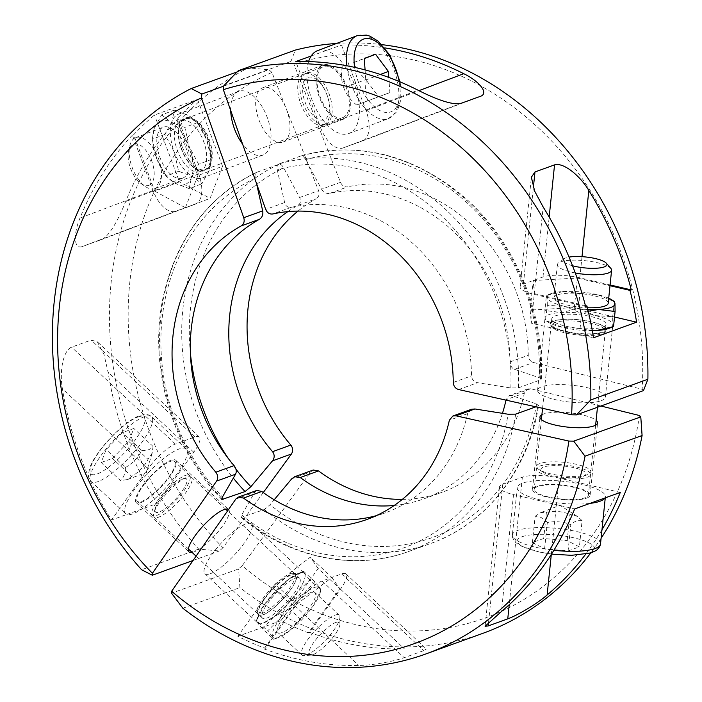 <?xml version="1.0" encoding="UTF-8"?>
<svg xmlns="http://www.w3.org/2000/svg" width="702" height="702" viewBox="0 0 702 702"><rect width="100%" height="100%" fill="white"/><g stroke="black" fill="none" stroke-linecap="round" stroke-linejoin="round"><path stroke-width="0.53" stroke-dasharray="3.51 2.63" d="M287.846 211.609A160.144 137.838 70.1 0 1 297.946 205.37L316.216 198.763A160.144 137.838 -109.9 0 0 297.99 211.091M263.268 492.558L222.973 547.736A293.032 252.229 70.1 0 1 271.964 72.438L318.559 190.637C319.7 194.226 318.919 196.929 316.216 198.763M230.695 110.477A34.073 17.339 -110.7 0 1 238.829 91.348A34.073 17.339 -110.7 0 1 238.952 91.304A34.073 17.339 -110.7 0 1 267.146 117.199A34.073 17.339 -110.7 0 1 262.934 155.089A34.073 17.339 -110.7 0 1 242.594 144.112M256.458 183.292L255.309 178.211C254.703 175.061 255.159 173.096 256.686 172.323L278.808 164.321C280.475 163.935 282.116 165.137 283.731 167.918L299.614 197.499C301.184 200.869 300.623 203.492 297.946 205.37M221.85 499.534C171.929 447.762 148.368 367.251 162.952 298.043C175.974 238.934 207.169 197.051 256.537 172.385L256.686 172.323A204.44 175.965 70.1 0 0 221.823 498.359M271.964 72.438L268.963 69.752L223.798 86.1M222.973 547.736L219.366 550.965L198.666 549.087A306.66 263.952 70.1 0 1 248.262 67.875L268.963 69.752M228.536 509.547A28.966 7.529 -47 0 1 228.633 509.634A28.966 7.529 -47 0 1 218.831 530.87A28.966 7.529 -47 0 1 193.752 552.009A28.966 7.529 -47 0 1 192.129 552.465M193.059 560.486L219.366 550.965M172.043 121.349A34.073 17.339 69.3 0 0 174.219 151.939A34.073 17.339 69.3 0 0 192.708 176.623A34.073 17.339 69.3 0 0 202.58 177.904A34.073 17.339 69.3 0 0 209.012 170.726A34.073 17.339 69.3 0 0 206.836 140.137A34.073 17.339 69.3 0 0 188.347 115.444A34.073 17.339 69.3 0 0 178.598 114.119A34.073 17.339 69.3 0 0 178.475 114.163A34.073 17.339 69.3 0 0 172.043 121.349L164.882 134.442L174.219 151.939L178.659 171.288L192.708 176.623L201.851 183.81L209.012 170.726L211.276 159.486L206.836 140.137L197.499 122.631L188.347 115.444L174.298 110.109L172.043 121.349M237.118 71.911L248.262 67.875M126.834 514.452L157.151 503.483A306.66 263.952 70.1 0 1 108.082 372.227L104.019 354.484L97.271 341.751L91.137 340.075L71.569 347.165C62.636 350.912 59.407 372.867 62.417 388.759A306.66 263.952 -109.9 0 0 111.486 520.006L126.834 514.452A44.296 11.513 -47 0 1 125.737 513.794A44.296 11.513 -47 0 1 140.733 481.318A44.296 11.513 -47 0 1 179.089 448.99A44.296 11.513 -47 0 1 186.188 449.034A44.296 11.513 -47 0 1 175.869 475.526A44.296 11.513 -47 0 1 141.813 509.038A44.296 11.513 133 0 1 126.834 514.452M197.543 99.43L222.534 166.26L197.841 175.597L176.728 119.121A306.66 263.952 70.1 0 1 197.543 99.43L154.484 115.014A306.66 263.952 -109.9 0 0 133.67 134.705L154.782 191.181L179.475 181.844L154.484 115.014M132.362 135.179A306.66 263.952 -109.9 0 0 80.01 218.05C73.947 232.02 73.061 249.377 81.923 246.674L101.492 239.593C110.451 235.846 120.112 215.4 125.676 201.518A306.66 263.952 70.1 0 1 178.027 118.656L198.692 173.912A27.255 13.873 -110.7 0 1 195.288 204.133A27.255 13.873 -110.7 0 1 195.191 204.168L175.623 211.249A27.255 13.873 -110.7 0 1 153.027 190.444L132.362 135.179L133.67 134.705M195.191 204.168L101.492 239.593L195.288 204.133M176.728 119.121L178.027 118.656M198.666 549.087L141.602 569.743M140.839 502.614A28.966 7.529 133 0 0 165.918 481.475A28.966 7.529 133 0 0 175.728 460.24A28.966 7.529 133 0 0 150.456 476.272A28.966 7.529 133 0 0 136.197 502.579A28.966 7.529 133 0 0 140.839 502.614M157.151 503.483L193.743 452.202A27.255 7.081 133 0 0 199.298 436.995A27.255 7.081 133 0 0 194.928 436.969L175.36 444.05A27.255 7.081 133 0 0 148.078 468.725L111.486 520.006M222.534 166.26L210.1 198.376L179.475 181.844M200.07 171.569A27.255 13.873 69.3 0 0 200.167 171.534A27.255 13.873 69.3 0 0 203.501 141.128A27.255 13.873 69.3 0 0 180.888 120.542A27.255 13.873 69.3 0 0 177.518 150.851A27.255 13.873 69.3 0 0 200.07 171.569M170.2 461.46A27.255 7.081 -47 0 1 174.561 461.486A27.255 7.081 -47 0 1 161.144 486.249A27.255 7.081 -47 0 1 137.364 501.333A27.255 7.081 -47 0 1 146.595 481.353A27.255 7.081 -47 0 1 170.2 461.46M178.659 171.288L165.997 176.079L175.149 183.266L189.198 188.601L201.851 183.81M189.198 188.601L191.462 177.36L198.622 164.268L211.276 159.486M164.882 134.442L152.22 139.224L156.66 158.573L165.997 176.079M174.298 110.109L161.644 114.9L154.484 127.983L152.22 139.224M197.499 122.631L184.837 127.422L170.788 122.087L161.644 114.9M198.622 164.268L189.277 146.771L184.837 127.422M154.782 191.181L185.407 207.713L210.1 198.376M185.407 207.713L197.841 175.597M185.231 475.491A27.255 7.081 -47 0 1 189.593 475.517A27.255 7.081 -47 0 1 176.176 500.28A27.255 7.081 -47 0 1 152.395 515.373A27.255 7.081 -47 0 1 161.627 495.384A27.255 7.081 -47 0 1 185.231 475.491M156.66 158.573A34.073 17.339 69.3 0 0 175.149 183.266A34.073 17.339 69.3 0 0 191.462 177.36A34.073 17.339 69.3 0 0 189.277 146.771A34.073 17.339 69.3 0 0 181.125 131.607A34.073 17.339 69.3 0 0 170.788 122.087A34.073 17.339 69.3 0 0 154.484 127.983A34.073 17.339 69.3 0 0 156.66 158.573M204.282 169.981A27.255 13.873 -110.7 0 1 181.721 149.263A27.255 13.873 -110.7 0 1 185.091 118.945A27.255 13.873 -110.7 0 1 207.713 139.54A27.255 13.873 -110.7 0 1 204.37 169.945A27.255 13.873 -110.7 0 1 204.282 169.981M167.524 490.549A22.648 5.888 133 0 0 155.317 508.222A22.648 5.888 133 0 0 174.465 500.342A22.648 5.888 133 0 0 186.328 483.669A22.648 5.888 133 0 0 182.66 478.931A22.648 5.888 133 0 0 167.524 490.549M182.511 178.203A27.255 13.873 -110.7 0 1 159.959 157.485A27.255 13.873 -110.7 0 1 163.329 127.176A27.255 13.873 -110.7 0 1 185.951 147.771A27.255 13.873 -110.7 0 1 182.608 178.168A27.255 13.873 -110.7 0 1 182.511 178.203M101.149 462.504L112.443 458.415L128.791 441.391L133.81 428.474L122.517 432.555L106.177 449.587L101.149 462.504L120.393 480.466C123.754 477.746 125.43 473.438 125.421 467.541L106.177 449.587M188.189 161.758A28.106 14.312 -110.7 0 1 178.273 131.274A28.106 14.312 -110.7 0 1 190.145 117.936A28.106 14.312 -110.7 0 1 208.301 139.312A28.106 14.312 -110.7 0 1 208.827 167.366A28.106 14.312 -110.7 0 1 204.765 170.709A28.106 14.312 -110.7 0 1 188.189 161.758M168.691 491.312A27.255 7.081 -47 0 1 186.916 477.316A27.255 7.081 -47 0 1 187.109 477.246A27.255 7.081 -47 0 1 191.47 477.272A27.255 7.081 -47 0 1 177.053 503.088A27.255 7.081 -47 0 1 154.273 517.128A27.255 7.081 -47 0 1 154.001 512.574A27.255 7.081 -47 0 1 168.691 491.312M154.896 188.645A27.255 13.873 69.3 0 0 154.993 188.61A27.255 13.873 69.3 0 0 158.336 158.204A27.255 13.873 69.3 0 0 135.714 137.618A27.255 13.873 69.3 0 0 129.905 145.454A27.255 13.873 69.3 0 0 145.454 186.574A27.255 13.873 69.3 0 0 154.896 188.645M128.791 441.391L148.025 459.354C144.27 466.611 138.829 472.288 131.686 476.377L112.443 458.415M131.686 476.377L127.474 479.571L120.393 480.466M125.421 467.541C132.555 463.452 138.004 457.774 141.76 450.517L122.517 432.555M141.76 450.517C147.201 450.745 150.965 449.385 153.054 446.437L133.81 428.474M153.054 446.437L152.194 453.036L148.025 459.354M189.575 160.784A27.255 13.873 -110.7 0 1 186.46 118.427A27.255 13.873 -110.7 0 1 191.47 118.287A27.255 13.873 -110.7 0 1 209.082 139.022A27.255 13.873 -110.7 0 1 209.6 166.216A27.255 13.873 -110.7 0 1 205.747 169.428A27.255 13.873 -110.7 0 1 205.651 169.463A27.255 13.873 -110.7 0 1 189.575 160.784M290.365 573.648A27.255 7.081 -47 0 1 293.708 573.165A27.255 7.081 -47 0 1 294.735 573.674A27.255 7.081 -47 0 1 281.309 598.437A27.255 7.081 -47 0 1 257.537 613.53A27.255 7.081 -47 0 1 256.958 612.53A27.255 7.081 -47 0 1 271.955 587.714A27.255 7.081 -47 0 1 290.365 573.648M148.859 185.346A22.034 11.214 69.3 0 0 148.727 154.589A22.034 11.214 69.3 0 0 128.659 150.43A22.034 11.214 69.3 0 0 141.225 183.67A22.034 11.214 69.3 0 0 148.859 185.346M323.438 124.93A27.255 13.873 -110.7 0 1 300.877 104.212A27.255 13.873 -110.7 0 1 304.256 73.894A27.255 13.873 -110.7 0 1 304.343 73.859A27.255 13.873 -110.7 0 1 326.904 94.577A27.255 13.873 -110.7 0 1 323.534 124.895A27.255 13.873 -110.7 0 1 323.438 124.93M272.867 588.504A28.106 7.31 -47 0 1 295.296 573.499A28.106 7.31 -47 0 1 282.52 599.561A28.106 7.31 -47 0 1 257.397 614.101A28.106 7.31 -47 0 1 272.867 588.504M308.108 77.369A22.648 11.53 -110.7 0 1 329.387 105.791A22.648 11.53 -110.7 0 1 310.609 112.583A22.648 11.53 -110.7 0 1 308.108 77.369M273.157 588.838A27.255 7.081 -47 0 1 291.567 574.771A27.255 7.081 -47 0 1 295.937 574.798A27.255 7.081 -47 0 1 282.52 599.561A27.255 7.081 -47 0 1 258.74 614.654A27.255 7.081 -47 0 1 273.157 588.838M325.579 124.114A27.255 13.873 69.3 0 0 325.675 124.078A27.255 13.873 69.3 0 0 329.01 93.673A27.255 13.873 69.3 0 0 306.397 73.087A27.255 13.873 69.3 0 0 303.018 103.396A27.255 13.873 69.3 0 0 325.579 124.114M295.261 578.211A27.255 7.081 -47 0 1 299.622 578.237A27.255 7.081 -47 0 1 286.205 603A27.255 7.081 -47 0 1 262.425 618.093A27.255 7.081 -47 0 1 271.656 598.113A27.255 7.081 -47 0 1 295.261 578.211M342.725 117.629A27.255 13.873 -110.7 0 1 320.165 96.911A27.255 13.873 -110.7 0 1 323.543 66.602A27.255 13.873 -110.7 0 1 346.156 87.197A27.255 13.873 -110.7 0 1 342.822 117.594A27.255 13.873 -110.7 0 1 342.725 117.629M298.815 573.227L288.276 579.519L275.798 590.812L264.715 604.071C258.222 613.399 255.8 619.612 257.458 622.718C258.415 624.008 260.337 624.139 263.232 623.104L273.771 616.812L286.249 605.528L297.332 592.26C303.826 582.932 306.248 576.719 304.589 573.613C303.633 572.323 301.711 572.191 298.815 573.227C301.711 572.191 303.633 572.323 304.589 573.613C306.248 576.719 303.826 582.932 297.332 592.26L286.249 605.528L273.771 616.812L263.232 623.104A34.073 8.854 -47 0 1 257.774 623.069A34.073 8.854 -47 0 1 274.552 592.128A34.073 8.854 -47 0 1 304.273 573.262A34.073 8.854 -47 0 1 292.734 598.236A34.073 8.854 -47 0 1 263.232 623.104C260.337 624.139 258.415 624.008 257.458 622.718C255.8 619.62 258.222 613.399 264.715 604.071L275.798 590.812L288.276 579.519L298.815 573.227M319.322 97.122A28.966 14.742 -110.7 0 1 322.938 65.014A28.966 14.742 -110.7 0 1 346.972 86.89A28.966 14.742 -110.7 0 1 343.427 119.191A28.966 14.742 -110.7 0 1 319.322 97.122M258.968 119.937A28.966 14.742 69.3 0 0 283.073 142.006A28.966 14.742 69.3 0 0 286.618 109.705A28.966 14.742 69.3 0 0 262.583 87.829A28.966 14.742 69.3 0 0 258.968 119.937M278.633 164.031C277.106 164.794 276.649 166.76 277.255 169.91L284.635 202.562C285.661 206.125 287.794 207.722 291.04 207.362A160.144 137.838 70.1 0 1 471.507 375.842C471.893 379.589 473.92 381.879 477.597 382.704L510.828 387.969L518.392 387.864L540.514 379.861L541.347 379.133L539.25 377.685L514.522 369.34C511.793 368.173 510.284 365.698 509.994 361.916A160.144 137.838 -109.9 0 0 329.528 193.427C326.184 193.831 323.534 192.418 321.56 189.198L305.677 159.626C304.063 156.836 302.422 155.633 300.754 156.019L278.633 164.031A204.44 175.965 70.1 0 1 518.392 387.864M541.347 379.133C544.866 308.731 511.539 234.24 457.274 191.383C407.923 153.308 355.782 141.514 300.86 155.984L300.754 156.019A204.44 175.965 -109.9 0 1 540.514 379.861M223.85 85.732L290.909 61.451L293.91 64.136L340.505 182.345C342.12 185.749 344.55 187.241 347.788 186.82L329.528 193.427M293.91 64.136A293.032 252.229 70.1 0 1 642.154 389.25L533.467 362.486C530.282 361.407 528.553 359.012 528.264 355.3A160.144 137.838 -109.9 0 0 347.788 186.82M290.909 61.451L295.314 50.088M601.193 400.693A34.073 8.485 5.9 0 0 605.361 397.209A34.073 8.485 5.9 0 0 572.332 385.275A34.073 8.485 5.9 0 0 537.574 390.224A34.073 8.485 5.9 0 0 562.627 401.096A34.073 8.485 5.9 0 0 601.193 400.693M642.154 389.25L643.488 390.61M336.618 43.445A306.66 263.952 70.1 0 1 381.923 44.647M311.179 55.993L341.497 45.016A306.66 263.952 70.1 0 1 384.81 47.903M592.312 330.633A34.073 8.485 -174.1 0 1 562.6 327.404A34.073 8.485 -174.1 0 1 548.174 322.139A34.073 8.485 -174.1 0 1 545.015 318.418A34.073 8.485 -174.1 0 1 545.015 318.015A34.073 8.485 -174.1 0 1 561.319 312.513A34.073 8.485 -174.1 0 1 595.217 315.602A34.073 8.485 -174.1 0 1 607.897 319.875A34.073 8.485 -174.1 0 1 612.802 324.596A34.073 8.485 -174.1 0 1 612.802 325A34.073 8.485 -174.1 0 1 608.862 328.396M308.59 61.583A44.296 22.543 69.3 0 0 317.295 111.311A44.296 22.543 69.3 0 0 348.692 133.591A44.296 22.543 69.3 0 0 348.841 133.529A44.296 22.543 69.3 0 0 356.783 91.848A44.296 22.543 69.3 0 0 326.158 50.57A44.296 22.543 -110.7 0 0 317.515 50.667M341.497 45.016L366.04 110.644A27.255 13.873 -110.7 0 1 362.627 140.865A27.255 13.873 -110.7 0 1 362.539 140.9L342.962 147.982A27.255 13.873 -110.7 0 1 320.375 127.176L295.832 61.548M585.407 305.616L534.327 293.629L531.282 323.174L593.532 337.776M614.522 317.014L574.341 307.59L530.159 310.065L531.282 323.174M555.133 315.926A27.255 6.792 -174.1 0 1 585.977 315.602A27.255 6.792 -174.1 0 1 606.019 324.298A27.255 6.792 -174.1 0 1 578.211 328.255A27.255 6.792 -174.1 0 1 551.79 318.708A27.255 6.792 -174.1 0 1 555.133 315.926M574.341 307.59L577.386 278.045L610.003 285.696M610.082 284.942L579.817 277.843A27.255 6.792 5.9 0 0 542.988 276.983L523.42 284.064A27.255 6.792 5.9 0 0 520.085 286.846A27.255 6.792 5.9 0 0 534.152 294.366L585.617 306.441M592.295 330.528L580.063 328.501L562.6 327.404L545.744 320.445L545.015 318.418L544.884 310.521L561.319 312.513L578.36 308.643L595.217 315.602L612.679 316.699L612.802 324.596L613.53 326.623M580.063 328.501L581.625 313.355L564.768 306.397L547.297 305.3L545.515 320.445L548.174 322.139M534.327 293.629L533.204 280.519L530.159 310.065M533.204 280.519L577.386 278.045M547.297 305.3L547.174 297.411L546.446 295.375L544.884 310.521M587.811 309.503A34.073 8.485 -174.1 0 1 564.768 306.397A34.073 8.485 -174.1 0 1 547.174 297.411A34.073 8.485 -174.1 0 1 551.114 293.611L546.481 295.358L563.487 291.505L579.922 293.497L578.36 308.643M588.232 311.232L581.625 313.355M612.679 316.699L614.461 301.553M579.922 293.497L597.384 294.594L614.241 301.553M554.606 320.954A27.255 6.792 5.9 0 0 551.272 323.745A27.255 6.792 5.9 0 0 577.693 333.292A27.255 6.792 5.9 0 0 605.501 329.335A27.255 6.792 5.9 0 0 586.653 320.832A27.255 6.792 5.9 0 0 571.463 319.27A27.255 6.792 5.9 0 0 554.606 320.954M551.114 293.611A34.073 8.485 -174.1 0 1 563.487 291.505A34.073 8.485 -174.1 0 1 597.384 294.594A34.073 8.485 -174.1 0 1 608.713 298.227M388.803 77.431L389.891 92.611L378.597 96.709L365.768 79.589L365.084 69.902M554.457 328.097A28.106 7.002 5.9 0 0 583.52 334.17A28.106 7.002 5.9 0 0 605.914 330.642A28.106 7.002 5.9 0 0 586.89 320.875A28.106 7.002 5.9 0 0 571.226 319.261A28.106 7.002 5.9 0 0 553.843 320.998A28.106 7.002 5.9 0 0 550.605 324.938A28.106 7.002 5.9 0 0 554.457 328.097M608.186 303.29A27.255 6.792 5.9 0 0 588.144 294.594A27.255 6.792 5.9 0 0 557.291 294.919A27.255 6.792 5.9 0 0 553.957 297.701A27.255 6.792 5.9 0 0 587.372 307.739M380.335 74.465L366.435 79.721C360.223 74.745 355.949 69.033 353.606 62.601L364.277 58.564M353.606 62.601L364.259 58.398M342.313 66.699C340.891 74.473 341.391 81.537 343.822 87.89L365.768 79.589M343.822 87.89C346.165 94.322 350.438 100.035 356.651 105.01L378.597 96.709M356.651 105.01L389.891 92.611M367.945 100.904C365.514 94.594 365.005 87.531 366.435 79.721M555.028 329.475A27.255 6.792 5.9 0 0 583.222 335.372A27.255 6.792 5.9 0 0 604.931 331.941A27.255 6.792 5.9 0 0 605.335 330.975A27.255 6.792 5.9 0 0 585.293 322.271A27.255 6.792 5.9 0 0 554.44 322.595A27.255 6.792 5.9 0 0 551.105 325.386A27.255 6.792 5.9 0 0 551.307 326.421A27.255 6.792 5.9 0 0 555.028 329.475M575.263 272.981A27.255 6.792 -174.1 0 1 557.362 264.663A27.255 6.792 -174.1 0 1 558.459 263.013A27.255 6.792 -174.1 0 1 560.696 261.872A27.255 6.792 -174.1 0 1 588.092 261.039A27.255 6.792 -174.1 0 1 610.863 268.418M539.917 463.531A27.255 6.792 5.9 0 0 536.582 466.321A27.255 6.792 5.9 0 0 539.11 469.62A27.255 6.792 5.9 0 0 562.802 475.851A27.255 6.792 5.9 0 0 587.477 474.692A27.255 6.792 5.9 0 0 587.662 474.622A27.255 6.792 5.9 0 0 590.812 471.911A27.255 6.792 5.9 0 0 570.77 463.206A27.255 6.792 5.9 0 0 539.917 463.531M572.542 265.76A22.034 5.484 -174.1 0 1 563.96 258.836A22.034 5.484 -174.1 0 1 565.777 257.906A22.034 5.484 -174.1 0 1 569.041 257.099M583.187 476.316A22.648 5.642 5.9 0 0 583.344 476.254A22.648 5.642 5.9 0 0 564.013 466.067A22.648 5.642 5.9 0 0 543.006 472.095A22.648 5.642 5.9 0 0 562.688 477.272A22.648 5.642 5.9 0 0 583.187 476.316M539.654 466.102A27.255 6.792 -174.1 0 1 570.498 465.768A27.255 6.792 -174.1 0 1 590.549 474.473A27.255 6.792 -174.1 0 1 562.732 478.431A27.255 6.792 -174.1 0 1 536.319 468.883A27.255 6.792 -174.1 0 1 539.654 466.102M537.539 486.618A27.255 6.792 5.9 0 0 534.204 489.399A27.255 6.792 5.9 0 0 560.617 498.947A27.255 6.792 5.9 0 0 588.434 494.989A27.255 6.792 5.9 0 0 568.392 486.284A27.255 6.792 5.9 0 0 537.539 486.618M586.582 498.122A28.966 7.213 5.9 0 0 590.128 495.164A28.966 7.213 5.9 0 0 562.056 485.021A28.966 7.213 5.9 0 0 532.511 489.224A28.966 7.213 5.9 0 0 553.808 498.464A28.966 7.213 5.9 0 0 586.582 498.122M541.891 414.759A28.966 7.213 -174.1 0 1 569.497 412.802A28.966 7.213 -174.1 0 1 596.121 420.349M600.912 406.019L530.765 388.741L527.816 388.882L524.368 393.085L506.107 399.692L509.231 395.612L511.811 395.603L536.547 403.94L538.636 405.449L535.88 406.818M256.844 490.426L254.791 492.181L241.69 514.961L241.128 517.541L264.321 509.52L270.112 504.677L274.21 499.771M471.481 409.275L467.611 413.627A160.144 137.838 70.1 0 1 385.407 512.785A160.144 137.838 70.1 0 1 376.149 515.716M394.208 505.466A160.144 137.838 -109.9 0 0 423.903 498.85A160.144 137.838 -109.9 0 0 502.457 413.329M506.002 400.14A160.144 137.838 -109.9 0 0 506.107 399.692M402.325 499.376A160.144 137.838 -109.9 0 0 442.163 492.242A160.144 137.838 -109.9 0 0 524.368 393.085M639.452 415.514A293.032 252.229 70.1 0 1 242.216 565.698L310.661 471.963L313.206 470.024M210.319 573.709A34.073 8.854 133 0 0 239.83 548.841A34.073 8.854 133 0 0 251.369 523.867A34.073 8.854 133 0 0 221.639 542.725A34.073 8.854 133 0 0 204.861 573.674A34.073 8.854 133 0 0 210.319 573.709M242.216 565.698L238.61 568.927L171.551 593.199M601.096 538.267A306.66 263.952 70.1 0 1 590.698 553.027M483.055 633.257A306.66 263.952 70.1 0 1 239.917 587.6L238.61 568.927M601.974 529.729A306.66 263.952 70.1 0 1 585.67 554.194M280.914 620.708L318.173 568.48L339.821 588.688L308.336 632.818A306.66 263.952 70.1 0 1 280.914 620.708L237.855 636.293A306.66 263.952 -109.9 0 0 265.277 648.402L296.762 604.273L275.114 584.064L237.855 636.293M263.978 648.876A306.66 263.952 -109.9 0 0 358.801 665.452C372.665 665.426 394.822 661.091 404.203 657.695L423.771 650.614L426.377 648.999L404.466 648.92A306.66 263.952 70.1 0 1 309.643 632.344L340.444 589.162A27.255 7.081 133 0 0 345.998 573.955A27.255 7.081 133 0 0 341.637 573.929L322.06 581.019A27.255 7.081 133 0 0 294.779 605.686L263.978 648.876L265.277 648.402M308.336 632.818L309.643 632.344M182.853 608.248L239.917 587.6M589.987 503.387A44.296 11.03 -174.1 0 1 542.374 500.377A44.296 11.03 -174.1 0 1 517.251 487.653A44.296 11.03 -174.1 0 1 522.674 483.125A44.296 11.03 -174.1 0 1 572.806 482.599A44.296 11.03 -174.1 0 1 605.378 496.735A44.296 11.03 -174.1 0 1 604.957 497.964M620.305 492.409L559.178 478.071A27.255 6.792 5.9 0 0 522.358 477.211L502.781 484.292A27.255 6.792 5.9 0 0 499.447 487.083A27.255 6.792 5.9 0 0 513.513 494.603L574.64 508.941M318.173 568.48L310.205 557.265L275.114 584.064M296.762 604.273L331.844 577.474L310.205 557.265M331.844 577.474L339.821 588.688M568.085 550.947L579.396 546.858L567.198 540.619L543.717 538.478L532.414 542.567L544.603 548.806L568.085 550.947L570.796 524.684C563.223 521.665 555.396 520.954 547.314 522.542L544.603 548.806M567.198 540.619L569.91 514.364L577.334 516.374L582.098 520.594L579.396 546.858M582.098 520.594C578.58 519.647 574.806 521.007 570.796 524.684M547.314 522.542C543.488 518.155 539.426 516.075 535.117 516.312L532.414 542.567M535.117 516.312L540.812 512.557L546.428 512.223L543.717 538.478M546.428 512.223C554.475 510.626 562.302 511.337 569.91 514.364M310.653 592.585A27.255 7.081 133 0 0 287.048 612.477A27.255 7.081 133 0 0 277.817 632.458A27.255 7.081 133 0 0 301.597 617.374A27.255 7.081 133 0 0 315.014 592.611A27.255 7.081 133 0 0 310.653 592.585M334.863 615.189A27.255 7.081 -47 0 1 339.224 615.215A27.255 7.081 -47 0 1 339.935 617.251A27.255 7.081 -47 0 1 325.807 639.97A27.255 7.081 -47 0 1 304.106 655.633A27.255 7.081 -47 0 1 302.027 655.063A27.255 7.081 -47 0 1 311.258 635.082A27.255 7.081 -47 0 1 334.863 615.189M335.819 622.455A22.034 5.73 -47 0 1 339.926 624.122A22.034 5.73 -47 0 1 328.501 642.488A22.034 5.73 -47 0 1 310.96 655.141A22.034 5.73 -47 0 1 314.961 640.786A22.034 5.73 -47 0 1 335.819 622.455M314.812 581.73L303.72 571.375L288.276 579.519L264.715 604.071L256.59 620.471L257.458 622.718L262.627 628.966L273.727 639.329L289.163 631.186L312.723 606.633L320.849 590.233L319.98 587.986L314.812 581.73L303.668 593.892L288.232 602.035L280.107 618.436A34.073 8.854 -47 0 1 303.668 593.892A34.073 8.854 -47 0 1 319.98 587.986A34.073 8.854 -47 0 1 320.007 593.322A34.073 8.854 -47 0 1 312.723 606.633A34.073 8.854 -47 0 1 289.163 631.186A34.073 8.854 -47 0 1 278.861 637.39A34.073 8.854 -47 0 1 272.85 637.083A34.073 8.854 -47 0 1 280.107 618.436L267.69 630.835L272.85 637.083L273.727 639.329L278.861 637.39M262.627 628.966L273.771 616.812L289.206 608.669L297.332 592.26L309.757 579.87L320.981 590.066L320.007 593.322M277.132 591.672L288.232 602.035M303.72 571.375L298.578 573.315A34.073 8.854 133 0 0 288.276 579.519A34.073 8.854 133 0 0 264.715 604.071A34.073 8.854 133 0 0 257.432 617.383A34.073 8.854 133 0 0 257.458 622.718A34.073 8.854 133 0 0 273.771 616.812A34.073 8.854 133 0 0 297.332 592.26A34.073 8.854 133 0 0 304.589 573.613L303.72 571.375M257.432 617.383L256.458 620.638L267.69 630.835M289.206 608.669L300.307 619.024M309.757 579.87L304.589 573.613A34.073 8.854 133 0 0 298.578 573.315M299.614 197.499L318.559 190.637M235.942 469.12A199.386 171.621 70.1 0 1 228.598 458.889M190.417 353.387A199.386 171.621 70.1 0 1 256.704 184.38M256.809 184.293A199.386 171.621 70.1 0 1 283.731 167.918M278.808 164.321A204.44 175.965 -109.9 0 0 233.318 478.097M255.309 178.211A199.386 171.621 -109.9 0 0 222.455 496.998M148.078 468.725L62.417 388.759M175.36 444.05L71.569 347.165M194.928 436.969L91.137 340.075M193.743 452.202L108.082 372.227M198.692 173.912L125.676 201.518M175.623 211.249L81.923 246.674M153.027 190.444L80.01 218.05M144.463 416.663A44.296 11.513 133 0 0 106.099 448.99A44.296 11.513 133 0 0 91.102 481.458A44.296 11.513 133 0 0 129.747 456.941A44.296 11.513 133 0 0 151.553 416.698A44.296 11.513 133 0 0 144.463 416.663M137.767 417.058A38.847 10.091 -47 0 1 123.438 453.878A38.847 10.091 -47 0 1 91.242 465.531A38.847 10.091 -47 0 1 137.767 417.058M340.505 182.345L321.56 189.198M284.635 202.562L265.698 209.415M510.828 387.969A199.386 171.621 -109.9 0 0 277.255 169.91M305.677 159.626A199.386 171.621 70.1 0 1 539.25 377.685M291.04 207.362L272.78 213.97M453.255 382.45L471.507 375.842M514.522 369.34L533.467 362.486M458.66 389.557L477.597 382.704M509.994 361.916L528.264 355.3M320.375 127.176L418.085 90.233M342.962 147.982L461.346 103.22M362.539 140.9L480.923 96.139M366.04 110.644L418.918 90.655M579.817 277.843L582.002 256.669M542.988 276.983L549.175 217.023M523.42 284.064L533.336 187.811M534.152 294.366L543.155 206.993M357.02 35.732A44.296 22.543 -110.7 0 1 393.778 69.191A44.296 22.543 -110.7 0 1 388.346 118.594A44.296 22.543 -110.7 0 1 388.197 118.656A44.296 22.543 -110.7 0 1 346.814 65.76M354.624 67.357A38.847 19.77 69.3 0 0 390.681 111.89A38.847 19.77 69.3 0 0 399.175 81.502M530.765 388.741L511.811 395.603M241.69 514.961A199.386 171.621 -109.9 0 0 508.125 414.233M515.689 414.127A204.44 175.965 70.1 0 1 408.669 551.474A204.44 175.965 70.1 0 1 242.199 517.523M264.321 509.52A204.44 175.965 -109.9 0 0 430.791 543.462A204.44 175.965 -109.9 0 0 537.811 406.116M536.547 403.94A199.386 171.621 70.1 0 1 270.112 504.677M467.611 413.627L449.359 420.235M235.854 499.034L254.791 492.181M291.707 478.817L310.661 471.963M513.513 494.603L501.465 611.512M502.781 484.292L488.539 622.472M522.358 477.211L509.213 604.72M559.178 478.071L551.316 554.404M340.444 589.162L404.466 648.92M341.637 573.929L423.771 650.614M322.06 581.019L404.203 657.695M294.779 605.686L358.801 665.452M600.508 544.006A44.296 11.03 5.9 0 0 567.936 529.861A44.296 11.03 5.9 0 0 517.804 530.396A44.296 11.03 5.9 0 0 512.381 534.924A44.296 11.03 5.9 0 0 553.896 550.289M522.016 536.758A38.847 9.679 -174.1 0 1 588.952 542.857A38.847 9.679 -174.1 0 1 556.747 554.519A38.847 9.679 -174.1 0 1 522.016 536.758M238.829 91.348L178.475 114.163M262.934 155.089L202.58 177.904M136.197 502.579L189.11 551.983M175.728 460.24L228.633 509.634M199.298 436.995L97.271 341.751M186.188 449.034L151.553 416.698C149.5 414.364 145.568 413.969 139.759 415.523C134.389 417.567 128.282 421.533 121.437 427.43C104.624 442.084 92.295 459.494 89.68 468.023C87.917 475.658 88.391 480.142 91.102 481.458L125.737 513.794M189.593 475.517L174.561 461.486M152.395 515.373L137.364 501.333M200.167 171.534L204.37 169.945M180.888 120.542L185.091 118.945M182.66 478.931L186.916 477.316M155.317 508.222L154.001 512.574M154.993 188.61L182.608 178.168M135.714 137.618L163.329 127.176M191.47 118.287L190.145 117.936M209.6 166.216L208.827 167.366M294.735 573.674L227.553 510.959M225.614 509.152L191.47 477.272M257.537 613.53L196.077 556.151M188.417 548.999L154.273 517.128M141.225 183.67L145.454 186.574M128.659 150.43L129.905 145.454M127.474 479.571L146.341 472.437L152.194 453.036M205.747 169.428L323.534 124.895M186.46 118.427L304.256 73.894M256.958 612.53L257.397 614.101M293.708 573.165L295.296 573.499M299.622 578.237L295.937 574.798M262.425 618.093L258.74 614.654M325.675 124.078L342.822 117.594M306.397 73.087L323.543 66.602M322.938 65.014L262.583 87.829M343.427 119.191L283.073 142.006M605.361 397.209L612.802 325M537.574 390.224L545.015 318.015M362.627 140.865L481.01 96.104M520.085 286.846L531.388 177.202M348.841 133.529L388.346 118.594L395.831 112.82L397.744 109.731L400.631 100.456L400.991 88.671L400.096 81.888M551.79 318.708L551.272 323.745M606.019 324.298L605.501 329.335M604.931 331.941L605.914 330.642M551.307 326.421L550.605 324.938M557.362 264.663L553.957 297.701M551.105 325.386L542.558 408.31M541.391 419.612L536.582 466.321M605.335 330.975L597.472 407.265M595.621 425.201L590.812 471.911M563.96 258.836L558.459 263.013M583.344 476.254L587.662 474.622M543.006 472.095L539.11 469.62M536.319 468.883L534.204 489.399M590.549 474.473L588.434 494.989M590.128 495.164L597.569 422.946M532.511 489.224L539.952 417.006M241.128 517.541C289.856 558.239 354.694 571.525 408.669 551.474L430.791 543.462C486.504 523.867 528.431 469.945 538.636 405.449M527.816 388.882L509.231 395.612M367.155 519.392L385.407 512.785M423.903 498.85L442.163 492.242M204.861 573.674L257.774 623.069M251.369 523.867L304.273 573.262M499.447 487.083L485.1 626.272M345.998 573.955L426.377 648.999M517.251 487.653L512.381 534.924L512.592 537.697L514.943 541.9L519.884 545.612L538.294 551.877L551.491 554.124M605.378 496.735L605.264 497.858M577.334 516.374L559.968 505.317L540.812 512.557M339.224 615.215L315.014 592.611M302.027 655.063L277.817 632.458M339.926 624.122L339.935 617.251M310.96 655.141L304.106 655.633"/><path stroke-width="1.05" d="M297.99 211.091A160.144 137.838 -109.9 0 0 290.83 445.068L272.56 451.684A160.144 137.838 70.1 0 1 287.846 211.609M263.268 492.558L291.418 454.001C293.234 451.035 293.032 448.06 290.83 445.068M242.594 144.112A34.073 17.339 -110.7 0 1 230.695 110.477M272.56 451.684C274.728 454.756 274.701 457.809 272.473 460.854L250.877 486.714L245.077 491.558L221.85 499.534L222.455 496.998L235.547 474.219L216.611 481.072C218.296 478.159 218.032 475.201 215.821 472.218A160.144 137.838 70.1 0 1 241.207 225.912C243.919 224.078 244.77 221.341 243.752 217.717L201.386 97.982L201.904 94.024L191.198 88.531L237.118 71.911M235.547 474.219C236.828 471.525 236.337 468.655 234.073 465.61A160.144 137.838 70.1 0 1 259.459 219.305C262.232 217.392 263.311 214.575 262.688 210.863L256.458 183.292M223.798 86.1L201.904 94.024M192.129 552.465A28.966 7.529 -47 0 1 189.11 551.983A28.966 7.529 -47 0 1 203.185 525.868A28.966 7.529 -47 0 1 228.536 509.547M216.611 481.072L152.404 573.28L152.308 575.236L193.059 560.486M201.386 97.982A293.032 252.229 -109.9 0 0 152.404 573.28M152.308 575.236L141.602 569.743A306.66 263.952 70.1 0 1 191.198 88.531M336.618 43.445A306.66 263.952 70.1 0 0 295.314 50.088L238.25 70.744L223.85 85.732L223.333 89.68L265.698 209.415C267.19 212.864 269.55 214.382 272.78 213.97A160.144 137.838 70.1 0 1 453.255 382.45C453.553 386.161 455.352 388.531 458.66 389.557L571.586 414.794A293.032 252.229 -109.9 0 0 223.333 89.68M381.923 44.647A306.66 263.952 70.1 0 1 647.893 379.247L643.488 390.61L576.43 414.882L571.586 414.794M384.81 47.903A306.66 263.952 70.1 0 1 463.75 73.701C477.457 80.204 489.452 92.55 480.923 96.139L461.346 103.22C452.062 106.081 431.353 96.981 418.085 90.233A306.66 263.952 -109.9 0 0 295.832 61.548L311.179 55.993A44.296 22.543 69.3 0 0 308.59 61.583M610.003 285.696L629.984 290.391A306.66 263.952 70.1 0 1 636.591 322.192L593.532 337.776A306.66 263.952 -109.9 0 0 586.925 305.975L585.407 305.616M533.336 187.811L534.977 171.955L531.388 177.202L534.626 191.067L543.155 206.993A306.66 263.952 -109.9 0 1 585.617 306.441L586.925 305.975M534.977 171.955L554.545 164.873C563.82 162.03 580.677 176.535 588.82 190.47A306.66 263.952 70.1 0 1 631.291 289.917L610.082 284.942M629.984 290.391L631.291 289.917M238.25 70.744A306.66 263.952 70.1 0 1 590.83 399.903L647.893 379.247M576.43 414.882L590.83 399.903M592.295 330.528L596.498 330.493L613.53 326.623L608.862 328.396A34.073 8.485 -174.1 0 1 608.634 328.475A34.073 8.485 -174.1 0 1 596.498 330.493A34.073 8.485 -174.1 0 1 592.312 330.633M311.179 55.993A44.296 22.543 -110.7 0 1 317.515 50.667L357.02 35.732L366.391 35.1L369.831 36.118L378.29 41.251L390.066 55.414L400.096 81.888M636.591 322.192L614.522 317.014M613.53 326.623L615.092 311.486L598.657 309.485L588.232 311.232M614.241 301.553L614.97 303.589L615.092 311.486M608.713 298.227A34.073 8.485 -174.1 0 1 610.056 298.868A34.073 8.485 -174.1 0 1 611.802 299.859A34.073 8.485 -174.1 0 1 614.97 303.589A34.073 8.485 -174.1 0 1 598.657 309.485A34.073 8.485 -174.1 0 1 587.811 309.503M365.084 69.902L364.259 58.398L375.552 54.3L388.382 71.42L388.803 77.431M587.372 307.739A27.255 6.792 5.9 0 0 608.186 303.29L611.591 270.252A27.255 6.792 -174.1 0 1 575.263 272.981M388.382 71.42L380.335 74.465M364.277 58.564L375.552 54.3M569.041 257.099A22.034 5.484 -174.1 0 1 590.645 257.634A22.034 5.484 -174.1 0 1 606.317 263.197L610.863 268.418A27.255 6.792 -174.1 0 1 611.591 270.252M606.317 263.197A22.034 5.484 -174.1 0 1 597.384 268.164A22.034 5.484 -174.1 0 1 572.542 265.76M596.121 420.349A28.966 7.213 -174.1 0 1 597.569 422.946A28.966 7.213 -174.1 0 1 594.024 425.903A28.966 7.213 -174.1 0 1 561.249 426.254A28.966 7.213 -174.1 0 1 539.952 417.006A28.966 7.213 -174.1 0 1 541.891 414.759M535.88 406.818L515.689 414.127L508.125 414.233L474.894 408.968L471.481 409.275L452.904 415.996L449.359 420.235A160.144 137.838 70.1 0 1 367.155 519.392A160.144 137.838 70.1 0 1 243.497 498.069L261.758 491.461L256.844 490.426L238.285 497.139L243.497 498.069M474.894 408.968L455.958 415.821L568.883 441.058L573.727 441.146L640.786 416.874L642.093 435.538L585.02 456.195L573.727 441.146M600.912 406.019L639.452 415.514L640.786 416.874M376.149 515.716A160.144 137.838 70.1 0 1 261.758 491.461M274.21 499.771L291.707 478.817L294.638 476.746L300.245 477.527A160.144 137.838 -109.9 0 0 394.208 505.466M502.457 413.329A160.144 137.838 -109.9 0 0 506.002 400.14M300.245 477.527L318.515 470.919A160.144 137.838 -109.9 0 0 402.325 499.376M318.515 470.919L313.206 470.024L294.638 476.746M585.02 456.195A306.66 263.952 70.1 0 1 425.991 653.913A306.66 263.952 70.1 0 1 182.853 608.248L171.551 593.199L171.648 591.242L235.854 499.034L238.285 497.139M171.648 591.242A293.032 252.229 -109.9 0 0 568.883 441.058M455.958 415.821L452.904 415.996M642.093 435.538A306.66 263.952 70.1 0 1 601.096 538.267M590.698 553.027A306.66 263.952 70.1 0 1 483.055 633.257L425.991 653.913M585.67 554.194A306.66 263.952 70.1 0 1 547.13 594.98C536.679 604.159 517.128 615.452 507.757 618.866L488.188 625.947L485.1 626.272L501.465 611.512A306.66 263.952 -109.9 0 0 574.64 508.941L620.305 492.409A306.66 263.952 70.1 0 1 601.974 529.729M589.987 503.387A44.296 11.03 5.9 0 0 604.957 497.964M243.752 217.717L262.688 210.863M291.418 454.001L272.473 460.854M250.877 486.714A199.386 171.621 70.1 0 1 235.942 469.12M228.598 458.889A199.386 171.621 70.1 0 1 190.417 353.387M222.955 499.561A204.44 175.965 70.1 0 1 221.823 498.359M233.318 478.097A204.44 175.965 -109.9 0 0 245.077 491.558M241.207 225.912L259.459 219.305M234.073 465.61L215.821 472.218M418.918 90.655L463.75 73.701M582.002 256.669L588.82 190.47M549.175 217.023L554.545 164.873M346.814 65.76A44.296 22.543 -110.7 0 1 357.02 35.732M399.175 81.502A38.847 19.77 69.3 0 0 371.235 39.189A38.847 19.77 69.3 0 0 354.624 67.357M488.539 622.472L488.188 625.947M509.213 604.72L507.757 618.866M551.316 554.404L547.13 594.98M553.896 550.289A44.296 11.03 5.9 0 0 600.508 544.006L605.264 497.858M227.553 510.959L225.614 509.152M196.077 556.151L188.417 548.999M611.802 299.859L614.469 301.553M542.558 408.31L541.391 419.612M597.472 407.265L595.621 425.201M551.491 554.124L571.551 555.326L590.9 552.965L596.586 550.298L599.745 546.665L600.508 544.006"/></g></svg>
